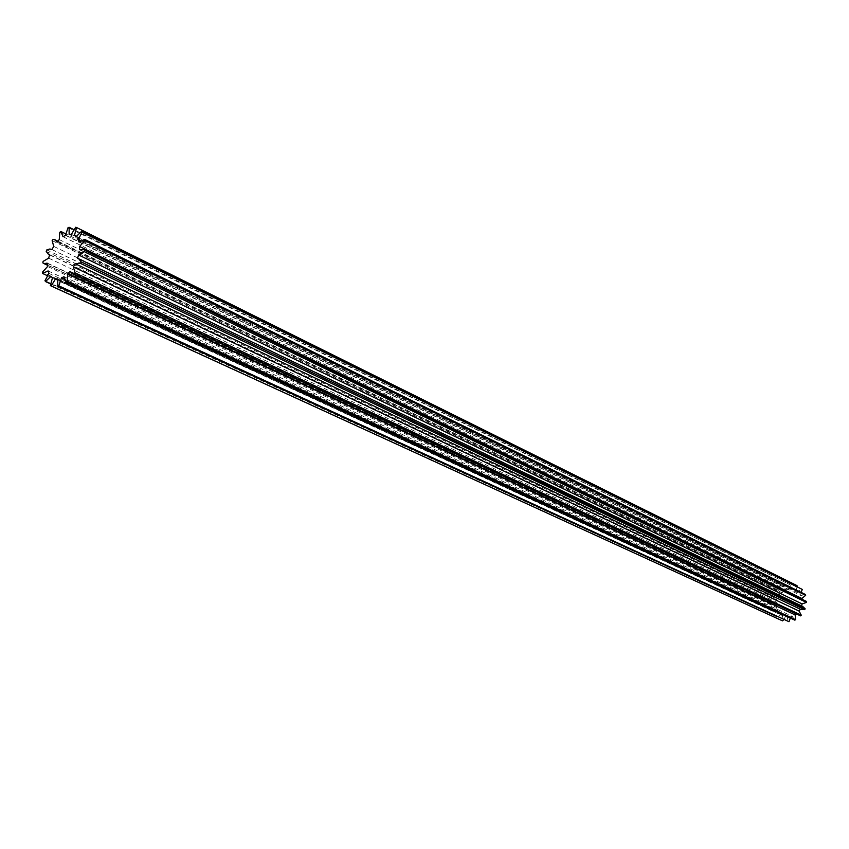 <?xml version="1.0" encoding="UTF-8"?>
<svg xmlns="http://www.w3.org/2000/svg" width="849" height="849" viewBox="0 0 849 849"><rect width="100%" height="100%" fill="white"/><g stroke="black" fill="none" stroke-linecap="round" stroke-linejoin="round"><path stroke-width="0.64" stroke-dasharray="4.25 3.18" d="M69.13 234.324L791.48 589.185L793.412 589.471L796.235 585.364L797.031 585.661M78.989 242.061L800.851 595.52L805.351 594.48M51.916 249.564L778.575 597.049L774.224 596.635L46.833 249.903M56.957 242.039L781.971 592.719L779.955 590.968L53.052 239.407M79.466 249.723L802.199 600.593L805.743 600.996M75.71 227.245L796.235 585.364M68.079 227.596L789.74 584.611L73.767 229.591M46.196 251.368L773.853 597.516L774.224 596.635M42.843 262.872L772.42 604.69L772.463 603.745L43.108 261.396M52.139 240.649L777.642 591.191L778.278 590.49M59.812 232.308L783.213 586.659L784.02 586.245L65.67 233.836M47.257 275.617L773.545 611.63L773.248 610.781L42.45 272.2M50.473 283.853L776.495 616.682L44.976 280.711M76.378 236.287L796.15 590.522L797.115 586.532M796.15 590.522L797.763 591.615L801.732 588.813M80.549 240.787L799.811 593.791L801.085 592.379M799.811 593.791L800.851 595.52M802.029 599.192L802.199 600.593M801.626 605.931L802.719 606.462M75.221 263.689L800.681 609.412M70.085 271.319L796.85 613.572L798.994 615.408M796.85 613.572L796.213 614.103M63.951 276.678L792.266 616.332L794.781 620.12M792.266 616.332L790.292 616.873L790.292 618.04M57.764 278.928L787.267 617.053L788.137 621.755M787.267 617.053L785.336 616.756L783.733 619.728M52.5 277.761L782.598 615.663L781.717 620.545M782.598 615.663L781.006 614.559L777.079 617.308M48.924 273.389L778.979 612.362L776.495 616.682M778.979 612.362L777.96 610.633L773.545 611.63M47.576 266.501L776.952 607.661L773.248 610.781M776.952 607.661L776.665 605.57L772.42 604.69M48.626 258.149L776.814 602.291L772.463 603.745M776.814 602.291L777.291 600.158L773.853 597.516M778.575 597.049L779.753 595.181L777.642 591.191M781.971 592.719L783.669 591.413L783.213 586.659M62.996 236.691L786.503 589.959L784.02 586.245M786.503 589.959L788.456 589.397L789.74 584.611M791.48 589.185L790.599 584.547M77.492 258.457L801.583 606.069M57.552 279.82L785.336 616.756M64.312 279.3L790.292 616.873M47.703 263.296L776.665 605.57M50.844 276.392L781.006 614.559M48.106 270.916L777.96 610.633M59.271 239.609L783.669 591.413M65.469 235.364L788.456 589.397M53.742 246.39L779.753 595.181M49.688 254.7L777.291 600.158M76.145 236.659L797.763 591.615M71.39 234.324L793.412 589.471M47.576 265.281L773.301 605.22M57.764 241.137L779.955 590.968M51.927 249.542L778.204 596.847M49.613 254.902L776.219 599.787"/><path stroke-width="1.27" d="M69.13 234.324L71.39 234.324L75.71 227.245L76.59 227.532L74.447 235.343L76.145 236.659L81.546 231.374L82.12 232.212L78.129 239.598L78.989 242.061L84.656 239.397L84.826 240.66L79.573 246.486L79.466 249.723L83.669 249.542L84.529 250.126L84.274 251.622L78.564 254.955L77.492 258.457L78.777 258.818L81.154 261.885L80.506 263.392L75.221 263.689L73.364 266.915L75.062 272.837L74.118 274.11L72.261 273.739L70.085 271.319L67.718 273.771L67.188 281.263L66.105 282.091L63.951 276.678L61.446 277.973L58.804 285.848L57.753 286.124L57.764 278.928L55.525 278.875L51.195 285.943L50.335 285.614L52.5 277.761L50.844 276.392L45.517 281.571L44.976 280.711L48.924 273.389L48.106 270.916L42.599 273.463L42.45 272.2L47.576 266.501L47.703 263.296L43.777 263.498L42.843 262.872L43.108 261.396L48.626 258.149L49.688 254.7L48.489 254.36L46.196 251.368L46.833 249.903L49.9 248.98L51.916 249.564L53.742 246.39L52.139 240.649L53.052 239.407L54.941 239.768L56.957 242.039L59.271 239.609L59.812 232.308L60.873 231.48L62.996 236.691L65.469 235.364L68.079 227.596L69.13 227.299L69.13 234.324M797.115 586.532L797.031 585.661L76.59 227.532M73.767 229.591L69.13 227.299M81.546 231.374L802.316 589.439L82.12 232.212M84.656 239.397L805.351 594.48L805.659 595.329L84.826 240.66M65.67 233.836L60.873 231.48M42.599 273.463L47.257 275.617M45.517 281.571L50.473 283.853M51.195 285.943L782.502 620.852L50.335 285.614M67.188 281.263L795.598 619.706L794.781 620.12L66.105 282.091M75.062 272.837L801.265 615.164L800.618 615.875L74.118 274.11M81.154 261.885L805.117 608.754L804.746 609.656L80.506 263.392M58.804 285.848L789.008 621.701L57.753 286.124M801.085 592.379L802.316 589.439M79.573 246.486L801.891 598.492L805.659 595.329M801.891 598.492L802.029 599.192M83.669 249.542L806.55 601.485L806.508 602.429L84.274 251.622M78.564 254.955L802.061 603.904L806.508 602.429M802.061 603.904L801.626 605.931M78.777 258.818L802.719 606.462L805.117 608.754M75.657 263.922L800.681 609.412L804.746 609.656M800.278 609.221L799.1 611.089L801.265 615.164M72.261 273.739L800.618 615.875M796.213 614.103L795.131 614.888L795.598 619.706M790.292 618.04L789.008 621.701M783.733 619.728L782.502 620.852M84.529 250.126L806.55 601.485M55.525 278.875L57.552 279.82M61.446 277.973L64.312 279.3M73.364 266.915L799.1 611.089M67.718 273.771L795.131 614.888M78.129 239.598L80.549 240.787M74.447 235.343L76.378 236.287M43.777 263.498L47.576 265.281M54.941 239.768L57.764 241.137M48.489 254.36L49.613 254.902"/></g></svg>
